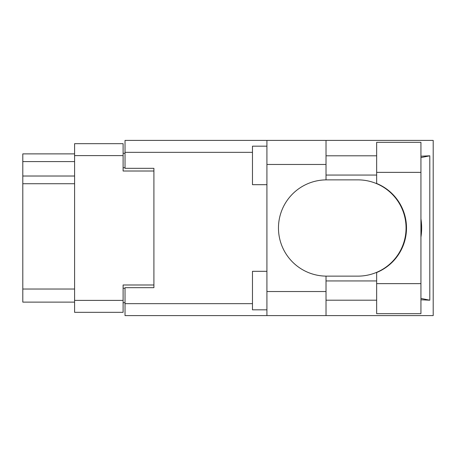<?xml version="1.0" encoding="UTF-8"?>
<svg xmlns="http://www.w3.org/2000/svg" width="456" height="456" viewBox="0 0 456 456"><rect width="100%" height="100%" fill="white"/><g stroke="black" fill="none" stroke-linecap="round" stroke-linejoin="round"><path stroke-width="0.68" d="M153.906 287.679L153.906 284.989L123.103 284.989L123.103 312.326L74.59 312.326L74.59 143.674L123.103 143.674L123.103 171.011L153.906 171.011L153.906 168.321L153.906 287.679L125.029 287.679L125.029 303.662L252.476 303.662M125.029 302.698L123.103 302.698M123.103 153.301L125.029 153.301M74.59 161.578L22.8 161.578L22.8 153.877L74.59 153.877M74.59 302.123L22.8 302.123L22.8 289.03L74.59 289.03M74.59 183.722L22.8 183.722L22.8 289.03M22.8 161.578L22.8 176.022L74.59 176.022M22.8 183.722L22.8 176.022M376.656 283.638L376.656 272.523A48.131 48.131 0 0 0 376.656 183.477L376.656 142.329L420.934 142.329L420.934 313.671L376.656 313.671L376.656 283.638L420.934 283.638M376.656 155.804L326.023 155.804M376.656 175.058L326.023 175.058M376.656 280.942L326.023 280.942M376.656 300.196L326.023 300.196M266.92 309.823L252.476 309.823L252.476 271.32L266.92 271.32M266.92 184.68L252.476 184.68L252.476 146.176L266.92 146.176M266.92 291.532L326.023 291.532L326.023 315.598L266.92 315.598L266.92 140.402L326.023 140.402L326.023 164.468L266.92 164.468M326.023 291.532L326.023 276.125A48.131 48.131 0 0 1 278.468 228A48.131 48.131 0 0 1 326.023 179.875L326.023 164.468M420.934 156.214L429.797 155.804L429.797 300.196L420.934 298.412M420.934 299.786L429.797 300.196M326.023 315.598L433.2 315.598L433.2 140.402L326.023 140.402M153.906 168.321L125.029 168.321L125.029 140.402L266.92 140.402M266.92 315.598L125.029 315.598L125.029 303.662M326.023 179.875A48.131 48.131 0 0 1 326.599 179.869L357.926 179.869A48.131 48.131 0 0 1 406.057 228A48.131 48.131 0 0 1 357.926 276.131L326.599 276.131A48.131 48.131 0 0 1 326.023 276.125M420.934 237.205A59.679 59.679 0 0 0 420.934 218.794M429.797 155.804L420.934 157.588M74.59 300.39L123.103 300.39M123.103 155.61L74.59 155.61M123.103 288.26L125.029 288.26M125.029 167.74L123.103 167.74M252.476 152.338L125.029 152.338M376.656 172.362L420.934 172.362"/></g></svg>
